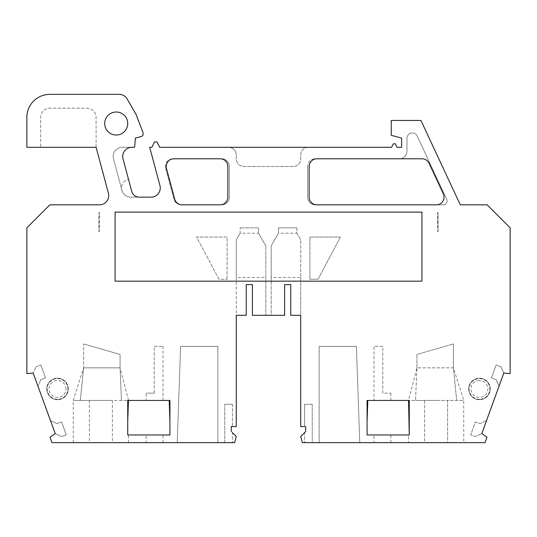 <?xml version="1.0" encoding="UTF-8"?>
<svg xmlns="http://www.w3.org/2000/svg" width="537" height="537" viewBox="0 0 537 537"><rect width="100%" height="100%" fill="white"/><g stroke="black" fill="none" stroke-linecap="round" stroke-linejoin="round"><path stroke-width="0.4" stroke-dasharray="2.69 2.01" d="M479.467 399.3A10.357 10.357 0 0 1 469.11 388.942A10.357 10.357 0 0 1 479.467 378.585A10.357 10.357 0 0 1 489.818 388.942A10.357 10.357 0 0 1 479.467 399.3M479.467 378.202A10.74 10.74 0 0 0 468.727 388.942A10.74 10.74 0 0 0 479.467 399.682A10.74 10.74 0 0 0 490.207 388.942A10.74 10.74 0 0 0 479.467 378.202A10.74 10.74 0 0 0 468.727 388.942A10.74 10.74 0 0 0 479.467 399.682A10.74 10.74 0 0 0 490.207 388.942A10.74 10.74 0 0 0 479.467 378.202A10.74 10.74 0 0 0 468.727 388.942A10.74 10.74 0 0 0 479.467 399.682A10.74 10.74 0 0 0 490.207 388.942A10.74 10.74 0 0 0 479.467 378.202A10.74 10.74 0 0 0 468.727 388.942A10.74 10.74 0 0 0 479.467 399.682A10.74 10.74 0 0 0 490.207 388.942A10.74 10.74 0 0 0 479.467 378.202M57.533 399.3A10.357 10.357 0 0 1 47.182 388.942A10.357 10.357 0 0 1 57.533 378.585A10.357 10.357 0 0 1 67.89 388.942A10.357 10.357 0 0 1 57.533 399.3M57.533 378.202A10.74 10.74 0 0 0 46.793 388.942A10.74 10.74 0 0 0 57.533 399.682A10.74 10.74 0 0 0 68.273 388.942A10.74 10.74 0 0 0 57.533 378.202A10.74 10.74 0 0 0 46.793 388.942A10.74 10.74 0 0 0 57.533 399.682A10.74 10.74 0 0 0 68.273 388.942A10.74 10.74 0 0 0 57.533 378.202A10.74 10.74 0 0 0 46.793 388.942A10.74 10.74 0 0 0 57.533 399.682A10.74 10.74 0 0 0 68.273 388.942A10.74 10.74 0 0 0 57.533 378.202A10.74 10.74 0 0 0 46.793 388.942A10.74 10.74 0 0 0 57.533 399.682A10.74 10.74 0 0 0 68.273 388.942A10.74 10.74 0 0 0 57.533 378.202M116.22 135.015A11.505 11.505 0 0 1 104.715 123.51A11.505 11.505 0 0 1 116.22 112.005A11.505 11.505 0 0 1 127.732 123.51A11.505 11.505 0 0 1 116.22 135.015M89.37 400.448L89.37 442.642L73.26 442.642L128.497 442.642L112.387 442.642L112.387 400.448L127.732 400.448L121.463 400.448L120.06 367.845L121.463 400.448L80.295 400.448L83.618 367.845L120.06 367.845L83.618 367.845L80.295 400.448L112.387 400.448L89.37 400.448L89.37 442.642L51.982 442.642L50.015 437.246L55.217 433.601L61.607 436.581L55.217 433.601L50.498 420.625L56.888 423.606L61.574 421.901L66.299 434.876L61.607 436.581L66.299 434.876L61.574 421.901L56.888 423.606L50.498 420.625L37.905 386.022L40.886 379.632L37.905 386.022L33.18 373.047L36.16 366.657L33.18 373.047L26.85 373.598L26.85 227.842L49.867 204.825L99.52 204.825A9.203 9.203 0 0 0 108.414 193.239L96.103 147.292L96.103 117.375A9.203 9.203 0 0 0 86.893 108.165L49.867 108.165A9.203 9.203 0 0 0 40.658 117.375L40.658 147.292L26.85 147.292L26.85 117.375A23.017 23.017 0 0 1 49.867 94.358L119.174 94.358A9.203 9.203 0 0 1 127.148 98.962L136.002 114.307L143.07 132.713L143.07 134.263A2.302 2.302 0 0 1 141.365 136.485L135.398 138.083L134.592 147.292L122.396 147.292A9.203 9.203 0 0 0 113.502 158.878L121.933 190.333A9.203 9.203 0 0 0 130.82 197.153L151.058 197.153A9.203 9.203 0 0 0 159.952 185.567L149.695 147.292L151.897 147.292L154.401 141.922L157.059 141.922L159.563 147.292L228.608 147.292A7.672 7.672 0 0 1 236.28 154.965A7.672 7.672 0 0 0 228.608 147.292L308.392 147.292A7.672 7.672 0 0 0 300.72 154.965L300.72 158.798A7.672 7.672 0 0 1 293.048 166.47L243.952 166.47A7.672 7.672 0 0 1 236.28 158.798L236.28 154.965L236.28 158.798A7.672 7.672 0 0 0 243.952 166.47L293.048 166.47A7.672 7.672 0 0 0 300.72 158.798L300.72 154.965A7.672 7.672 0 0 1 308.392 147.292L391.627 147.292L393.238 143.842L395.386 143.842L396.997 147.292L401.602 147.292L401.602 138.083L391.245 135.311L391.245 120.442L420.934 120.442L460.283 204.825L487.133 204.825L510.15 227.842L510.15 373.598L503.82 373.047L500.84 366.657L503.82 373.047L499.095 386.022L496.114 379.632L491.429 377.927L496.154 364.945L500.84 366.657L496.154 364.945L491.429 377.927L496.114 379.632L499.095 386.022L486.502 420.625L480.112 423.606L486.502 420.625L481.783 433.601L475.393 436.581L470.701 434.876L475.426 421.901L480.112 423.606L475.426 421.901L470.701 434.876L475.393 436.581L481.783 433.601L486.985 437.246L485.018 442.642L447.63 442.642L447.63 400.448L463.74 400.448L463.74 442.642L447.63 442.642L447.63 400.448L436.118 400.448L447.63 400.448M127.732 400.448L127.732 434.97L128.497 434.97L127.732 434.97L127.732 400.448C128.752 400.448 128.752 400.448 127.732 400.448C128.752 400.448 128.752 400.448 127.732 400.448L127.732 434.97L169.92 434.97L169.92 400.448L127.732 400.448M128.497 442.642L128.497 434.97M73.26 442.642L73.26 400.448L80.295 400.448L73.26 400.448L83.618 367.845L83.618 343.962L83.618 367.845M479.467 380.505A8.438 8.438 0 0 0 471.023 388.942A8.438 8.438 0 0 0 479.467 397.38A8.438 8.438 0 0 0 487.905 388.942A8.438 8.438 0 0 0 479.467 380.505M65.977 388.942A8.438 8.438 0 0 0 57.533 380.505A8.438 8.438 0 0 0 49.095 388.942A8.438 8.438 0 0 0 57.533 397.38A8.438 8.438 0 0 0 65.977 388.942M146.138 442.642L163.02 442.642L146.138 442.642L146.138 434.97L163.02 434.97L146.138 434.97M163.02 442.642L163.02 434.97M373.98 442.642L390.862 442.642L373.98 442.642L373.98 434.97L390.862 434.97L373.98 434.97M390.862 442.642L390.862 434.97M408.503 434.97L409.268 434.97L409.268 400.448L415.537 400.448L409.268 400.448L409.268 434.97L408.503 434.97L408.503 442.642L463.74 442.642M453.382 367.845L453.382 343.962L453.382 367.845L456.705 400.448L453.382 367.845L416.94 367.845L415.537 400.448L416.94 367.845L453.382 367.845L463.74 400.448L415.537 400.448L424.613 400.448L424.613 442.642L408.503 442.642M409.268 434.97L367.08 434.97L367.08 400.448L409.268 400.448L409.268 421.196M319.132 442.642L319.132 346.365L319.132 442.642L359.77 442.642L356.407 346.365L319.132 346.365L356.407 346.365L359.77 442.642L319.132 442.642M128.437 179.056L131.766 191.467A7.672 7.672 0 0 0 139.177 197.153L130.82 197.153A9.203 9.203 0 0 1 128.437 179.056A9.203 9.203 0 0 0 121.933 190.333L113.502 158.878A9.203 9.203 0 0 1 122.396 147.292L131.927 147.292A9.203 9.203 0 0 0 123.033 158.878L128.437 179.056M424.613 400.448L436.118 400.448L424.613 400.448L424.613 442.642L302.365 442.642L300.72 436.507L305.707 431.52L305.707 426.532L305.707 431.52L304.553 432.668L304.553 442.642L304.553 432.668M112.387 400.448L112.387 442.642L234.635 442.642L236.28 436.507L231.293 431.52L232.447 432.668L232.447 442.642L232.447 432.668M232.447 404.287L232.447 426.532L232.447 404.287L224.775 404.287L232.447 404.287M224.775 442.642L224.775 404.287L224.775 442.642L232.447 442.642L224.775 442.642M232.447 426.532L236.28 426.532L236.28 239.858L240.113 233.212L240.113 227.842L240.113 233.212L258.525 233.212L265.815 245.832L258.525 233.212L258.525 227.842L240.113 227.842L258.525 227.842L258.525 233.212M231.293 431.52L231.293 426.532L231.293 431.52M296.887 227.842L278.475 227.842L278.475 233.212L278.475 227.842L296.887 227.842L296.887 233.212L300.72 239.858L296.887 233.212L296.887 227.842M240.113 233.212L236.28 239.858L236.28 277.475L265.815 277.475L265.815 245.832L265.815 315.293L271.185 315.293L271.185 245.832L278.475 233.212L296.887 233.212M45.571 377.927L40.886 379.632L45.571 377.927L40.846 364.945L36.16 366.657L40.846 364.945L45.571 377.927M300.72 277.475L300.72 315.293L290.745 315.293L290.745 284.61L284.61 284.61L284.61 315.293L271.185 315.293L271.185 277.475L300.72 277.475L300.72 239.858L300.72 426.532L305.707 426.532L304.553 426.532L304.553 404.287L304.553 426.532M307.627 166.47L307.627 197.153A7.672 7.672 0 0 0 315.293 204.825A7.672 7.672 0 0 1 307.627 197.153L307.627 166.47A7.672 7.672 0 0 1 315.293 158.798A7.672 7.672 0 0 0 307.627 166.47M315.293 204.825L443.26 204.825A3.833 3.833 0 0 0 446.737 199.368L417.209 136.042A5.37 5.37 0 0 0 406.972 138.311L406.972 151.125L406.972 138.311A5.37 5.37 0 0 1 417.209 136.042L446.737 199.368A3.833 3.833 0 0 1 443.26 204.825L315.293 204.825M399.3 158.798A7.672 7.672 0 0 0 406.972 151.125A7.672 7.672 0 0 1 399.3 158.798L315.293 158.798L399.3 158.798M165.691 168.457L173.914 199.14A7.672 7.672 0 0 0 181.325 204.825A7.672 7.672 0 0 1 173.914 199.14L165.691 168.457A7.672 7.672 0 0 1 173.102 158.798A7.672 7.672 0 0 0 165.691 168.457M181.325 204.825L221.707 204.825A7.672 7.672 0 0 0 229.373 197.153L229.373 166.47A7.672 7.672 0 0 0 221.707 158.798L173.102 158.798L221.707 158.798A7.672 7.672 0 0 1 229.373 166.47L229.373 197.153A7.672 7.672 0 0 1 221.707 204.825L181.325 204.825M271.185 277.475L271.185 245.832L278.475 233.212M409.268 400.448C408.248 400.448 408.248 400.448 409.268 400.448C408.248 400.448 408.248 400.448 409.268 400.448M312.225 404.287L304.553 404.287L312.225 404.287L312.225 442.642L312.225 404.287M312.225 442.642L304.553 442.642L312.225 442.642M416.94 367.845L416.94 354.42L453.382 343.962L416.94 354.42L416.94 367.845L408.503 400.448M120.06 354.42L83.618 343.962L120.06 354.42L120.06 367.845L120.06 354.42M217.868 442.642L177.23 442.642L180.593 346.365L217.868 346.365L217.868 442.642L217.868 346.365L180.593 346.365L177.23 442.642L217.868 442.642M236.28 277.475L236.28 315.293L246.255 315.293L246.255 284.61L252.39 284.61L252.39 315.293L265.815 315.293L265.815 277.475M96.103 147.292L96.103 117.375A9.203 9.203 0 0 0 86.893 108.165L49.867 108.165A9.203 9.203 0 0 0 40.658 117.375L40.658 147.292L96.103 147.292M115.072 212.115L421.928 212.115L421.928 281.16L115.072 281.16L115.072 212.115M309.158 197.153A7.672 7.672 0 0 0 316.83 204.825L436.393 204.825A7.672 7.672 0 0 0 443.347 193.911L429.036 163.228A7.672 7.672 0 0 0 422.082 158.798L316.83 158.798A7.672 7.672 0 0 0 309.158 166.47L309.158 197.153M174.706 199.14A7.672 7.672 0 0 0 182.117 204.825L220.17 204.825A7.672 7.672 0 0 0 227.842 197.153L227.842 166.47A7.672 7.672 0 0 0 220.17 158.798L173.894 158.798A7.672 7.672 0 0 0 166.483 168.457L174.706 199.14M373.98 400.448L390.862 400.448L373.98 400.448L373.98 346.365L382.807 346.365L382.807 393.158L390.862 393.158L382.807 393.158L382.807 346.365L373.98 346.365M390.862 400.448L390.862 393.158M437.581 212.498L438.038 212.498L438.038 231.675L437.695 231.675L437.581 212.498L438.038 212.498L438.038 231.675L437.695 231.675M318.025 279.24L340.411 237.045L309.923 237.045L309.923 279.24L309.923 237.045L340.411 237.045L318.025 279.24L309.923 279.24L318.025 279.24M146.138 400.448L163.02 400.448L146.138 400.448L146.138 393.158L154.193 393.158L146.138 393.158M154.193 393.158L154.193 346.365L163.02 346.365L154.193 346.365L154.193 393.158M163.02 400.448L163.02 346.365M99.305 231.675L98.962 231.675L99.305 231.675L99.419 212.498L98.962 212.498L98.962 231.675L98.962 212.498L99.419 212.498M227.077 279.24L227.077 237.045L196.589 237.045L218.975 279.24L227.077 279.24L218.975 279.24L196.589 237.045L227.077 237.045L227.077 279.24M128.497 400.448L120.06 367.845"/><path stroke-width="0.81" d="M116.22 112.005A11.505 11.505 0 0 0 104.715 123.51A11.505 11.505 0 0 0 116.22 135.015A11.505 11.505 0 0 0 127.732 123.51A11.505 11.505 0 0 0 116.22 112.005M367.08 421.196L367.805 400.448M408.543 400.448L409.268 434.97L367.08 434.97L367.08 400.448L409.268 400.448L409.268 434.97M127.732 421.196L128.457 400.448M169.195 400.448L169.92 421.196M127.732 434.97L127.732 400.448L169.92 400.448L169.92 434.97L127.732 434.97M232.447 432.668L236.28 436.507L234.635 442.642L51.982 442.642L50.015 437.246L55.217 433.601L33.18 373.047L26.85 373.598L26.85 227.842L49.867 204.825L99.52 204.825A9.203 9.203 0 0 0 108.414 193.239L96.103 147.292L26.85 147.292L26.85 117.375A23.017 23.017 0 0 1 49.867 94.358L119.174 94.358A9.203 9.203 0 0 1 127.148 98.962L136.002 114.307L143.07 132.713L143.07 134.263A2.302 2.302 0 0 1 141.365 136.485L135.398 138.083L134.592 147.292L131.927 147.292A9.203 9.203 0 0 0 123.033 158.878L131.766 191.467A7.672 7.672 0 0 0 139.177 197.153L151.058 197.153A9.203 9.203 0 0 0 159.952 185.567L149.695 147.292L151.897 147.292L154.401 141.922L157.059 141.922L159.563 147.292L391.627 147.292L393.238 143.842L395.386 143.842L396.997 147.292L401.602 147.292L401.602 138.083L391.245 135.311L391.245 120.442L420.934 120.442L460.283 204.825L487.133 204.825L510.15 227.842L510.15 373.598L503.82 373.047L481.783 433.601L486.985 437.246L485.018 442.642L302.365 442.642L300.72 436.507L305.707 431.52L305.707 426.532L305.707 431.52L304.553 432.668M304.553 426.532L300.72 426.532L300.72 315.293L290.745 315.293L290.745 284.61L284.61 284.61L284.61 315.293L252.39 315.293L252.39 284.61L246.255 284.61L246.255 315.293L236.28 315.293L236.28 426.532L231.293 426.532L231.293 431.52L231.293 426.532L232.447 426.532M309.158 197.153A7.672 7.672 0 0 0 316.83 204.825L436.393 204.825A7.672 7.672 0 0 0 443.347 193.911L429.036 163.228A7.672 7.672 0 0 0 422.082 158.798L316.83 158.798A7.672 7.672 0 0 0 309.158 166.47L309.158 197.153M174.706 199.14A7.672 7.672 0 0 0 182.117 204.825L220.17 204.825A7.672 7.672 0 0 0 227.842 197.153L227.842 166.47A7.672 7.672 0 0 0 220.17 158.798L173.894 158.798A7.672 7.672 0 0 0 166.483 168.457L174.706 199.14M421.928 281.16L115.072 281.16L115.072 212.115L421.928 212.115L421.928 281.16"/></g></svg>
